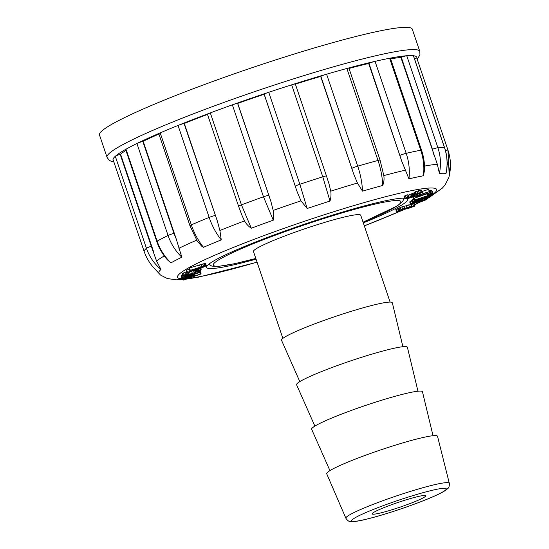 <?xml version="1.0" encoding="UTF-8"?>
<svg xmlns="http://www.w3.org/2000/svg" width="549" height="549" viewBox="0 0 549 549"><rect width="100%" height="100%" fill="white"/><g stroke="black" fill="none" stroke-linecap="round" stroke-linejoin="round"><path stroke-width="0.82" d="M282.872 338.376L253.473 251.524A56.602 5.085 -18.7 0 1 253.72 250.735A56.602 5.085 -18.7 0 1 308.984 227.375A56.602 5.085 -18.7 0 1 360.707 215.229L390.106 302.08M299.809 381.61L281.527 340.277A58.489 5.257 -18.7 0 1 281.767 339.426A58.489 5.257 -18.7 0 1 339.097 315.208A58.489 5.257 -18.7 0 1 392.329 302.774L402.904 346.714M314.872 426.106L296.59 384.78A58.489 5.257 -18.7 0 1 296.831 383.923A58.489 5.257 -18.7 0 1 354.16 359.712A58.489 5.257 -18.7 0 1 407.392 347.27L417.967 391.211M329.935 470.61L311.647 429.277A58.489 5.257 -18.7 0 1 311.894 428.426A58.489 5.257 -18.7 0 1 369.223 404.208A58.489 5.257 -18.7 0 1 422.456 391.773L433.031 435.714M345.891 518.256L326.71 473.773A58.489 5.257 -18.7 0 1 326.957 472.922A58.489 5.257 -18.7 0 1 384.259 448.718A58.489 5.257 -18.7 0 1 437.512 436.27L449.302 483.257C449.514 486.03 448.883 487.896 447.414 488.864L446.145 489.921C443.544 491.787 439.214 494.031 433.154 496.667C424.212 500.551 413.493 504.627 400.99 508.889C387.663 513.404 376.031 516.863 366.108 519.285C359.005 521.076 353.851 521.831 350.646 521.55C349.034 521.687 347.448 520.596 345.891 518.256L345.891 518.256A54.591 4.907 -18.7 0 1 346.117 517.467A54.591 4.907 -18.7 0 1 399.597 494.875A54.591 4.907 -18.7 0 1 449.302 483.257M372.284 513.5A28.301 2.546 -18.7 0 1 399.919 501.82A28.301 2.546 -18.7 0 1 425.777 495.747A28.301 2.546 -18.7 0 1 399.789 507.235A28.301 2.546 -18.7 0 1 372.16 513.898A28.301 2.546 -18.7 0 1 372.284 513.5M204.036 266.588L186.88 272.517L201.641 267.96L206.328 265.75L205.518 263.383L205.003 263.403L189.529 267.953L189.041 268.289L189.796 270.513L203.967 266.382M189.336 269.14L186.125 270.293L186.88 272.517M432.708 192.932L427.246 194.737L432.708 192.932L431.843 190.544L430.718 190.928M432.921 193.241L427.39 194.95L432.921 193.241L431.816 190.928M201.106 273.896L193.673 276.264L192.733 275.934L189.7 276.669L182.687 279.606L183.373 280.086L200.632 274.123L201.106 273.896L200.351 271.673L199.459 271.824M406.239 198.429A106.135 9.539 -18.7 0 1 407.619 199.349A106.135 9.539 -18.7 0 1 407.152 200.824A106.135 9.539 -18.7 0 1 363.294 222.867M256.06 259.162A106.135 9.539 -18.7 0 1 206.561 267.404A106.135 9.539 -18.7 0 1 293.406 227.993A106.135 9.539 -18.7 0 1 404.723 198.21M397.764 208.771L395.802 209.553L396.556 211.777L404.256 209.663L406.143 208.723L406.15 208.256M406.246 208.551L413.013 206.534L407.392 208.798L414.989 206.005L414.262 203.624L401.895 206.884L397.641 208.647L398.519 210.994L396.556 211.777M411.915 201.009L409.698 201.895L410.453 204.125L416.341 202.348M181.911 276.236L181.17 276.744L181.925 278.967L199.671 272.386L199.459 271.048M182.35 274.871L181.252 275.255L181.994 277.636L196.11 273.409M413.85 199.177L411.688 200.33L412.443 202.554L413.253 202.581L428.254 197.304M186.605 271.693L182.021 273.896L182.769 276.12L184.519 276.01L199.898 270.856L201.243 269.902L200.694 268.289M194.723 271.185L196.919 270.479L198.1 269.484L195.904 270.19L194.723 271.185L194.408 270.266L188.527 272.215M431.191 192.322L416.945 196.487L415.902 196.858L417.034 197.201L413.349 198.546L430.835 192.507L431.191 192.322L430.437 190.098L429.085 190.421M429.469 191.56L407.31 198.717L429.208 191.738L428.714 189.336L422.16 191.416M420.026 193.255L406.884 197.956L408.525 197.022L407.77 194.792L406.836 194.97L404.071 196.281L404.826 198.505L409.684 197.414L422.394 192.431L421.701 190.057L415.387 191.745L416.018 194.133L419.93 192.974M412.498 193.474L407.941 195.3M415.435 192.411L412.361 193.372L413.116 195.595M112.998 159.402A4.715 0.425 -18.7 0 1 112.984 159.382A4.715 0.425 -18.7 0 1 112.977 159.361L144.113 251.325C146.995 259.718 151.847 266.787 158.668 272.53L158.091 272.05M414.433 58.599A4.715 0.425 -18.7 0 1 416.849 58.167A4.715 0.425 -18.7 0 1 416.849 58.194A160.377 14.411 161.3 0 0 413.376 55.724A4.715 0.425 -18.7 0 1 413.472 55.772L444.601 147.736A4.715 0.425 161.3 0 0 444.505 147.688L413.376 55.724A160.377 14.411 161.3 0 0 406.754 55.737A160.377 14.411 161.3 0 0 389.618 58.256A4.715 0.425 -18.7 0 1 390.414 58.228L421.543 150.193A4.715 0.425 161.3 0 0 420.747 150.22L389.618 58.256A160.377 14.411 161.3 0 0 375.056 61.351A160.377 14.411 161.3 0 0 346.872 68.474A4.715 0.425 -18.7 0 1 348.931 68.151L380.059 160.116A4.715 0.425 161.3 0 0 378 160.445L346.872 68.474A160.377 14.411 161.3 0 0 326.6 74.19A160.377 14.411 161.3 0 0 291.656 84.834A4.715 0.425 -18.7 0 1 295.335 84.031L326.463 175.996A4.715 0.425 161.3 0 0 322.785 176.805L291.656 84.834A160.377 14.411 161.3 0 0 268.742 92.287A160.377 14.411 161.3 0 0 232.364 104.838A4.715 0.425 -18.7 0 1 237.607 103.39L270.774 201.037L273.203 210.425L273.285 220.183A153.349 13.78 161.3 0 0 251.305 228.219C248.498 226.401 246.24 223.958 244.525 220.904L242.178 215.901M433.957 155.086L432.42 149.266L401.292 57.295A4.715 0.425 -18.7 0 1 406.754 55.737L437.882 147.702C440.689 156.122 441.197 164.693 439.406 173.409L437.313 164.213L400.9 57.439A155.662 13.986 -18.7 0 0 390.641 58.88M401.292 57.295L400.9 57.439M401.731 161.125L368.99 63.348A4.715 0.425 -18.7 0 1 375.056 61.351L406.185 153.315C408.998 161.742 409.918 170.245 408.95 178.844L401.731 161.125L368.674 63.478A155.662 13.986 -18.7 0 0 349.027 68.433M353.707 174.06L320.849 76.311A4.715 0.425 -18.7 0 1 326.6 74.19L357.728 166.155C360.549 174.575 362.148 182.906 362.505 191.162L357.426 183.03L353.707 174.06L320.65 76.414A155.662 13.986 -18.7 0 0 295.369 84.121M297.194 191.924L264.186 94.222A4.715 0.425 -18.7 0 1 268.742 92.287L299.871 184.258L307.152 208.503L300.969 200.845L297.194 191.924L264.144 94.277A155.662 13.986 -18.7 0 0 237.724 103.39L237.607 103.39M273.285 220.183L263.493 196.803L232.364 104.838A160.377 14.411 161.3 0 0 210.308 112.902L241.436 204.866A4.715 0.425 161.3 0 0 238.575 206.259L207.447 114.295A4.715 0.425 -18.7 0 1 210.308 112.902A160.377 14.411 161.3 0 0 178.034 125.44A4.715 0.425 -18.7 0 1 184.052 123.511L217.363 221.103L219.888 230.477L221.261 239.892A153.349 13.78 161.3 0 0 203.48 247.311L201.867 246.377L197.256 241.128M207.501 114.439A155.662 13.986 -18.7 0 0 184.306 123.456L184.052 123.511M221.261 239.892C216.066 233.304 212.031 225.811 209.162 217.411L178.034 125.44A160.377 14.411 161.3 0 0 160.191 132.885L191.32 224.85A4.715 0.425 161.3 0 0 189.927 225.653L158.798 133.688A4.715 0.425 -18.7 0 1 160.191 132.885A160.377 14.411 161.3 0 0 136.927 143.509A4.715 0.425 -18.7 0 1 142.809 141.381L173.937 233.346L176.215 238.932L181.829 257.2A153.349 13.78 161.3 0 0 170.952 262.868L167.424 259.862M158.929 134.066A155.662 13.986 -18.7 0 0 143.165 141.278L142.809 141.381M181.829 257.2C175.529 251.113 170.938 243.873 168.056 235.473L136.927 143.509A160.377 14.411 161.3 0 0 126.009 149.198L157.138 241.162A4.715 0.425 161.3 0 0 156.76 241.485L125.632 149.52A4.715 0.425 -18.7 0 1 126.009 149.198A160.377 14.411 161.3 0 0 115.304 156.287A4.715 0.425 -18.7 0 1 120.156 154.29L151.284 246.261L156.575 261.07L160.981 269.47A153.349 13.78 161.3 0 0 158.668 272.53M125.941 150.447A155.662 13.986 -18.7 0 0 120.56 154.159L120.156 154.29M446.461 171.466L446.008 173.395A153.349 13.78 161.3 0 0 439.406 173.409M424.59 169.854L423.457 175.755A153.349 13.78 161.3 0 0 408.95 178.844M383.655 174.706L383.799 175.605C384.341 179.015 383.984 182.309 382.715 185.473A153.349 13.78 161.3 0 0 362.505 191.162M328.968 183.702L330.759 191.155C331.239 194.614 330.985 197.921 329.983 201.078A153.349 13.78 161.3 0 0 307.152 208.503M120.56 154.159L153.61 251.806M143.165 141.278L176.215 238.932M184.306 123.456L217.363 221.103M237.724 103.39L270.774 201.037M113.863 161.996L111.2 161.324L108.949 160.034L107.028 157.261L99.499 135.006A165.098 14.837 -18.7 0 1 100.22 132.707A165.098 14.837 -18.7 0 1 261.399 64.576A165.098 14.837 -18.7 0 1 412.258 29.145L419.793 51.393L419.944 54.797L417.233 59.306M160.981 269.47C154.173 263.719 149.321 256.651 146.432 248.251L115.304 156.287A160.377 14.411 161.3 0 0 113.705 157.961A160.377 14.411 161.3 0 0 112.977 159.361M416.849 58.194L447.977 150.158L449.233 175.749M416.849 58.167L447.977 150.138C450.647 158.181 451.148 166.333 449.487 174.596L449.247 175.673M446.008 173.395C447.812 164.679 447.305 156.108 444.505 147.688A160.377 14.411 -18.7 0 0 437.882 147.702A4.715 0.425 161.3 0 0 432.42 149.266M423.457 175.755C424.459 167.15 423.56 158.64 420.747 150.22A160.377 14.411 -18.7 0 0 406.185 153.315A4.715 0.425 161.3 0 0 400.125 155.312M382.715 185.473C382.399 177.203 380.828 168.859 378 160.445A160.377 14.411 -18.7 0 0 357.728 166.155A4.715 0.425 161.3 0 0 351.978 168.282M329.983 201.078L322.785 176.805A160.377 14.411 -18.7 0 0 299.871 184.258A4.715 0.425 161.3 0 0 295.314 186.186M268.736 195.355A4.715 0.425 161.3 0 0 263.493 196.803A160.377 14.411 -18.7 0 0 241.436 204.866L251.305 228.219M215.181 215.476A4.715 0.425 161.3 0 0 209.162 217.411A160.377 14.411 -18.7 0 0 191.32 224.85C194.188 233.256 198.244 240.743 203.48 247.311M173.937 233.346A4.715 0.425 161.3 0 0 168.056 235.473A160.377 14.411 -18.7 0 0 157.138 241.162C160.02 249.562 164.625 256.795 170.952 262.868M397.229 211.399L396.481 209.176M403.906 209.457L403.741 208.97M402.595 209.896L402.431 209.416M401.285 210.24L401.161 209.876M411.537 207.289L411.386 206.843M409.993 207.81L409.801 207.248M408.312 208.304L408.113 207.707M407.056 208.785L406.809 208.071M415.017 205.848L414.509 205.861L413.754 203.638M414.509 205.861L413.445 206.06L412.69 203.837M413.445 206.06L411.784 206.458L411.029 204.235M411.784 206.458L409.52 207.055L408.772 204.825M409.52 207.055L406.933 207.776L406.178 205.552M406.933 207.776L404.627 208.462L403.879 206.239M404.627 208.462L402.643 209.114L401.895 206.884M402.643 209.114L401.003 209.697L400.255 207.474M401.003 209.697L399.741 210.192L398.986 207.961M399.741 210.192L398.855 210.59L398.1 208.366M398.855 210.59L398.396 210.871M191.381 277.094L185.246 279.208L184.766 278.782L188.774 277.19L191.278 276.785M185.768 279.036L185.541 278.357M185.246 279.208L185.04 278.59M200.989 273.821L200.241 271.597M200.213 274.047L199.651 272.393M194.463 276.037L193.941 274.514M193.673 276.264L193.179 274.795M193.337 276.03L192.946 274.884M193.207 275.962L192.85 274.919M193.008 275.934L192.685 274.98M192.733 275.934L192.438 275.07M192.383 275.975L192.116 275.186M191.965 276.058L191.718 275.337M191.471 276.168L191.244 275.516M190.688 276.38L190.489 275.79M189.7 276.669L189.529 276.147M188.636 277.012L188.479 276.538M187.49 277.389L187.346 276.957M186.331 277.801L186.193 277.382M185.281 278.192L185.137 277.773M184.299 278.576L184.155 278.144M183.538 278.913L183.373 278.432M183.023 279.173L182.838 278.631M182.728 279.379L182.515 278.748M182.652 279.503L182.405 278.789M423.128 200.804L418.077 202.252L418.962 201.558L425.564 199.541L423.444 200.687L422.97 200.33M423.444 200.687L423.293 200.234M422.771 200.934L422.606 200.44M422.373 201.071L422.202 200.563M421.934 201.222L421.756 200.701M421.447 201.373L421.268 200.852M420.918 201.545L420.74 201.009M420.356 201.709L420.177 201.181M419.841 201.867L419.662 201.339M419.395 201.991L419.216 201.476M419.017 202.094L418.86 201.627M418.702 202.176L418.578 201.806M424.151 200.385L424.027 200.014M423.931 200.481L423.794 200.083M423.698 200.584L423.547 200.159M416.41 202.56L416.19 203L417.782 202.684L424.514 200.509L427.815 198.738L427.808 197.976M428.007 198.573L411.091 203.713L410.336 201.483M411.091 203.713L410.769 203.919L410.014 201.689M199.843 272.187L199.184 272.297L198.848 271.316M199.184 272.297L182.995 277.128L182.241 274.905M182.995 277.128L182 277.478L181.252 275.255M196.144 273.498L182.666 278.46L182.35 277.533M182.666 278.46L181.932 278.81L181.177 276.586M428.316 197.489L427.314 197.928L427.184 197.551M427.314 197.928L425.873 198.45L425.729 198.017M425.873 198.45L424.933 198.82L424.775 198.361M424.933 198.82L424.658 199.054L424.459 198.484M424.658 199.054L429.956 197.091L430.54 196.727L430.251 195.712M447.14 164.522A155.662 13.986 -18.7 0 1 448.512 165.668C449.803 169.751 449.912 173.69 448.842 177.485L445.088 184.999L442.247 188.19L430.533 196.549L429.771 196.624L429.551 195.979M429.771 196.624L428.742 196.865L428.57 196.343M428.742 196.865L427.383 197.256L427.232 196.796M427.383 197.256L425.75 197.77L425.599 197.311M425.75 197.77L424.199 198.326L423.986 197.715M424.199 198.326L422.744 198.91L422.524 198.251M422.744 198.91L421.289 199.575L421.042 198.848M421.289 199.575L420.143 200.104L419.861 199.266M420.143 200.104L419.052 200.57L418.873 200.035M419.052 200.57L417.576 201.119L417.405 200.618M417.576 201.119L416.142 201.572L415.984 201.106M416.142 201.572L414.941 201.565M415.037 201.867L419.052 199.953L418.921 199.575M419.052 199.953L418.592 199.685M418.688 199.966L417.062 200.159M417.165 200.46L415.771 200.955L415.634 200.55M415.771 200.955L414.488 201.442L413.74 199.218M414.488 201.442L413.424 201.908L412.67 199.685M413.424 201.908L412.738 202.286L411.983 200.056M201.243 269.902L195.437 271.378L195.307 271M195.437 271.378L198.827 270.602M198.93 270.904L198.258 271.261L198.079 270.732M198.258 271.261L197.249 271.707L197.009 271M197.249 271.707L195.911 272.229L195.609 271.343M195.911 272.229L194.257 272.819L193.502 270.595M194.257 272.819L192.37 273.457L191.615 271.233M192.37 273.457L190.297 274.129L189.542 271.906M190.297 274.129L188.293 274.74L188.012 273.903M188.293 274.74L186.543 275.227L186.317 274.562M186.543 275.227L185.356 275.481L185.219 275.09M185.356 275.481L184.855 275.324L185.384 274.987L188.966 273.512L188.485 272.084M188.966 273.512L188.307 272.139M188.739 273.416L187.024 274.04L186.269 271.817M187.024 274.04L185.562 274.603L184.814 272.379M185.562 274.603L184.368 275.111L183.613 272.88M184.368 275.111L183.483 275.536L182.728 273.313M183.483 275.536L182.947 275.879L182.193 273.656M200.913 269.84L200.419 268.379M200.124 269.943L199.671 268.626M199.081 270.177L198.663 268.948M197.715 270.54L197.523 269.971M429.181 195.89L424.658 197.208L430.155 195.087L429.181 195.89L429.03 195.451M429.448 195.78L429.304 195.362M428.865 196.014L428.714 195.561M428.508 196.144L428.35 195.677M428.103 196.288L427.946 195.815M427.657 196.439L427.493 195.959M427.17 196.597L427.012 196.117M426.724 196.741L426.566 196.268M426.326 196.865L426.168 196.398M425.969 196.967L425.818 196.515M425.667 197.057L425.516 196.611M425.406 197.125L425.262 196.693M425.187 197.173L425.05 196.762M424.974 197.208L424.851 196.851M429.867 195.581L429.743 195.218M429.682 195.677L429.551 195.286M421.611 198.395L417.178 199.863L416.478 199.603L422.847 197.503L421.611 198.395L421.46 197.949M421.872 198.278L421.728 197.853M421.296 198.525L421.138 198.052M420.939 198.663L420.774 198.168M420.534 198.807L420.362 198.306M420.074 198.964L419.903 198.457M419.573 199.136L419.402 198.621M419.052 199.308L418.88 198.793M418.578 199.459L418.407 198.951M418.153 199.589L417.988 199.088M417.782 199.699L417.611 199.212M417.453 199.788L417.295 199.314M417.178 199.863L417.02 199.404M416.952 199.911L416.801 199.479M416.76 199.946L416.622 199.541M416.485 199.973L416.492 199.582M422.318 198.059L422.195 197.702M422.112 198.162L421.982 197.77M432.495 194.099L415.017 199.85L414.33 200.584L417.247 200.104L429.908 195.849L432.015 194.861L432.283 193.468M415.017 199.85L414.481 198.285M414.605 200.056L414.056 198.422M414.33 200.584L413.644 198.553M195.904 270.19L195.787 269.847M432.804 193.076L432.049 190.853M432.591 192.768L431.843 190.544M432.358 192.85L431.603 190.62M430.622 193.454L430.354 192.678M430.334 193.557L430.066 192.774M427.417 194.559L427.163 193.804M427.184 194.641L426.923 193.886M206.328 265.75L202.121 266.553L189.796 270.513M190.283 270.183L189.529 267.953M203.391 266.986L203.233 266.505M202.286 267.48L202.059 266.814M200.804 268.029L200.55 267.26M199.486 268.468L199.218 267.665M197.77 269.01L197.496 268.193M187.47 272.174L186.715 269.943M206.273 265.606L205.518 263.383M205.751 265.627L205.003 263.403M204.777 265.826L204.022 263.595M203.562 266.141L202.807 263.918M202.121 266.553L201.366 264.33M200.316 267.102L199.562 264.879M419.23 196.425L417.995 196.322L427.06 193.653L419.23 196.425L419.086 196M418.901 196.521L418.757 196.096M415.902 196.858L415.634 196.075M413.884 198.313L413.376 196.789M413.349 198.546L412.814 196.967M430.821 192.356L430.066 190.132M417.974 196.144L417.727 195.41M416.945 196.487L416.691 195.739M407.31 198.717L407.132 198.196M408.346 198.278L408.209 197.887M407.571 198.546L407.427 198.114M408.525 197.022L407.584 197.194L406.836 194.97M407.584 197.194L406.212 197.757L405.457 195.533M406.212 197.757L405.292 198.196L404.538 195.972M405.292 198.196L404.826 198.505M422.456 192.28L421.385 190.036M422.133 192.26L421.433 192.37L420.685 190.139M421.433 192.37L420.438 192.603L419.69 190.379M420.438 192.603L419.182 192.974L418.427 190.743M419.182 192.974L417.741 193.433L416.986 191.21M417.741 193.433L416.142 193.975L415.387 191.745M418.77 193.77L418.619 193.33M417.274 194.305L417.11 193.804M415.957 194.71L415.209 192.486M414.886 194.977L414.131 192.747M413.781 195.259L413.026 193.035M412.944 195.931L412.189 193.708M411.963 196.37L411.215 194.147M410.528 196.919L409.774 194.689M409.053 197.414L408.298 195.19M407.681 197.818L407.557 197.448M255.813 258.442A99.06 8.901 -18.7 0 1 213.698 263.753A99.06 8.901 -18.7 0 1 353.453 209.656A99.06 8.901 -18.7 0 1 363.047 222.146M351.936 520.123A49.884 4.481 -18.7 0 1 426.614 491.712A49.884 4.481 -18.7 0 1 418.359 502.637A49.884 4.481 -18.7 0 1 351.936 520.123M430.361 196.041A136.797 12.291 161.3 0 0 436.064 191.423A136.797 12.291 161.3 0 0 296.734 223.917A136.797 12.291 161.3 0 0 181.843 278.734M188.163 278.432A136.797 12.291 161.3 0 0 257.062 262.12M364.296 225.824A136.797 12.291 161.3 0 0 402.541 210.137M406.226 208.483A136.797 12.291 161.3 0 0 406.857 208.195M414.584 204.571A136.797 12.291 161.3 0 0 419.175 202.293M424.535 166.079A155.662 13.986 -18.7 0 1 437.313 164.213M383.799 175.605A155.662 13.986 -18.7 0 1 405.306 170.163M330.759 191.155A155.662 13.986 -18.7 0 1 357.426 183.03M273.203 210.425A155.662 13.986 -18.7 0 1 300.969 200.845M219.888 230.477A155.662 13.986 -18.7 0 1 244.525 220.904M178.933 248.265A155.662 13.986 -18.7 0 1 196.535 240.222M156.575 261.07A155.662 13.986 -18.7 0 1 164.268 255.937M107.028 157.261A165.098 14.837 -18.7 0 1 107.755 154.962A165.098 14.837 -18.7 0 1 268.935 86.831A165.098 14.837 -18.7 0 1 419.793 51.393M112.984 159.382L144.113 251.346A160.377 14.411 -18.7 0 1 146.432 248.251A4.715 0.425 161.3 0 1 151.284 246.261M447.977 150.138A4.715 0.425 161.3 0 0 445.472 150.591M326.442 176.057A4.715 0.425 161.3 0 0 326.463 175.996L329.057 183.997M404.126 198.175L402.664 201.49L397.428 205.834L363.061 222.173M255.827 258.469L234.821 263.664L218.577 266.368L211.907 266.121L208.627 264.35M155.758 269.916L160.507 275.049L167.287 278.528L176.051 279.812L182.659 279.537M185.987 279.18L198.566 277.142L257.09 262.209M364.323 225.913L403.549 209.855M406.157 208.689L406.912 208.352M414.653 204.77L420.63 201.854M427.836 198.072L428.474 197.722M448.512 165.668L447.119 161.557M444.601 147.736C447.154 155.415 447.792 163.266 446.502 171.274M421.543 150.193C423.684 156.575 424.7 163.094 424.59 169.758M380.059 160.116L383.73 175.213M238.575 206.259L242.356 216.34M197.242 241.086L189.927 225.653M167.328 259.752C162.614 254.372 159.086 248.285 156.76 241.485"/></g></svg>
